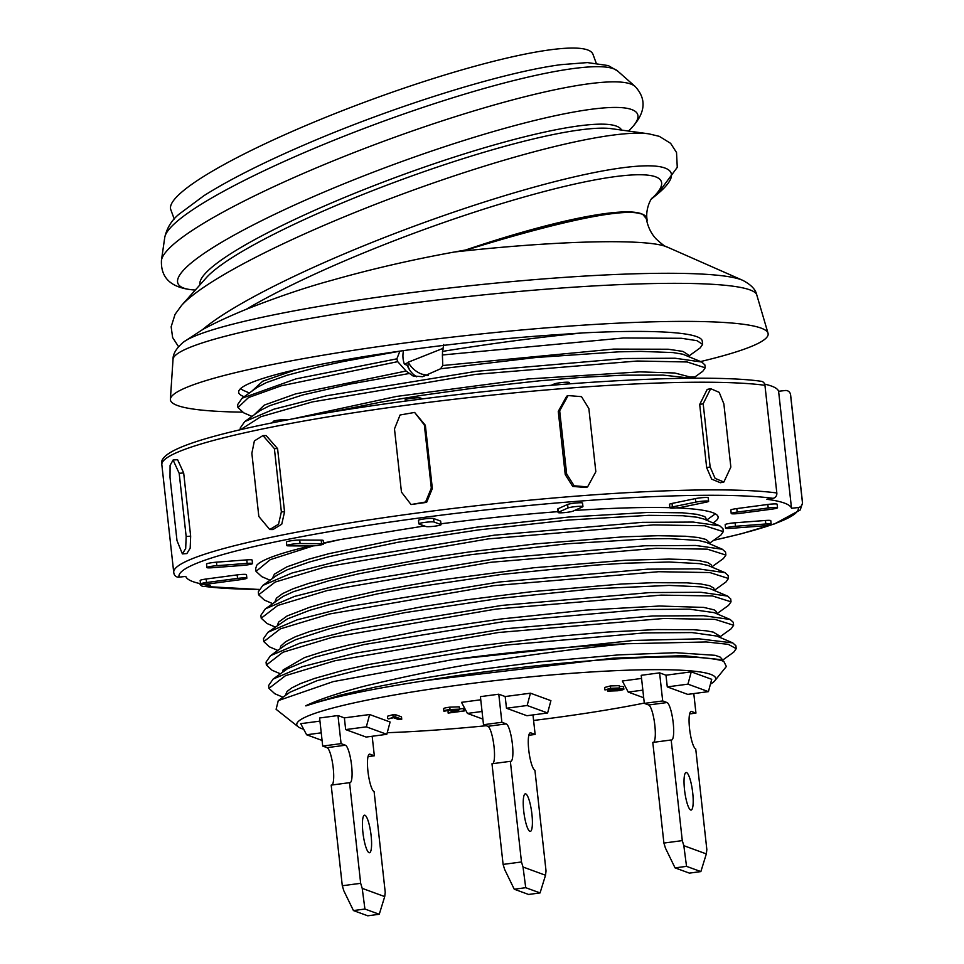 <?xml version="1.0" encoding="UTF-8"?>
<svg xmlns="http://www.w3.org/2000/svg" width="964" height="964" viewBox="0 0 964 964"><rect width="100%" height="100%" fill="white"/><g stroke="black" fill="none" stroke-linecap="round" stroke-linejoin="round"><path stroke-width="1.45" d="M706.552 520.162L715.336 513.836M676.403 507.908A230.842 24.112 -6.3 0 1 712.625 512.619A230.842 24.112 -6.3 0 1 718.108 517.017A230.842 24.112 -6.3 0 1 713.011 522.946M440.958 523.789L454.996 522.03A230.842 24.112 -6.3 0 1 558.023 511.655M574.496 510.486A230.842 24.112 -6.3 0 1 669.908 507.679M791.516 508.293L778.599 391.264L785.311 390.516A4.736 4.712 163.2 0 1 790.528 394.662L802.409 502.328A4.736 4.712 163.2 0 1 798.228 507.534L791.516 508.293A304.829 31.836 173.7 0 0 766.874 499.28L773.032 498.328A4.736 4.35 -82.3 0 0 776.827 492.978A316.312 33.041 173.7 0 0 422.762 512.294A316.312 33.041 173.7 0 0 173.725 572.375L174.026 573.845A4.736 4.712 -16.8 0 0 179.075 577.159L185.787 576.4A304.829 31.836 173.7 0 0 200.524 583.726M203.344 584.28A304.829 31.836 173.7 0 0 210.429 585.413L204.272 586.365A4.736 4.35 97.7 0 1 199.717 583.545M764.946 385.311A4.736 4.35 -82.3 0 0 761.259 381.298C713.203 374.381 593.342 379.358 470.227 393.167C388.046 402.41 317.252 413.291 257.834 425.799C189.185 440.608 158.036 453.321 161.844 464.72A316.312 33.041 -6.3 0 1 410.869 404.639A316.312 33.041 -6.3 0 1 764.946 385.311L776.827 492.978M764.669 384.13A304.829 31.836 -6.3 0 1 778.599 391.264M424.449 525.97L340.003 539.611A234.397 24.486 173.7 0 0 323.482 543.009M310.227 545.986A234.397 24.486 173.7 0 0 256.713 565.314L255.713 568.471L256.038 571.387L270.306 559.638L313.396 545.865M725.567 528.152L725.169 524.645A7.7 0.807 -6.3 0 1 735.11 522.777L765.428 520.476A7.7 0.807 -6.3 0 1 770.778 520.656L771.164 524.163A7.7 0.807 173.7 0 0 765.814 523.982L735.508 526.284A7.7 0.807 173.7 0 0 725.567 528.152A7.7 0.807 173.7 0 0 730.917 528.332L761.223 526.031A7.7 0.807 173.7 0 0 771.164 524.163M200.548 583.979L200.163 580.461A7.7 0.807 -6.3 0 1 206.151 579.015L237.168 574.893A7.7 0.807 -6.3 0 1 246.471 574.664L246.868 578.171A7.7 0.807 173.7 0 0 237.554 578.412L206.537 582.521A7.7 0.807 173.7 0 0 200.548 583.979A7.7 0.807 173.7 0 0 209.863 583.738L240.88 579.617A7.7 0.807 173.7 0 0 246.868 578.171M206.911 567.555L206.525 564.048A7.7 0.807 -6.3 0 1 216.466 562.181L246.772 559.879A7.7 0.807 -6.3 0 1 252.134 560.048L252.52 563.566A7.7 0.807 173.7 0 0 247.158 563.386L216.852 565.687A7.7 0.807 173.7 0 0 206.911 567.555A7.7 0.807 173.7 0 0 212.261 567.736L242.579 565.422A7.7 0.807 173.7 0 0 252.52 563.566M286.814 545.54L286.416 542.033A7.7 0.807 -6.3 0 1 291.248 540.744A7.7 0.807 -6.3 0 1 299.708 540.033L321.193 540.153A7.7 0.807 -6.3 0 1 323.205 540.479L323.591 543.985A7.7 0.807 173.7 0 0 321.578 543.672L300.093 543.539A7.7 0.807 173.7 0 0 291.646 544.262A7.7 0.807 173.7 0 0 286.814 545.54A7.7 0.807 173.7 0 0 288.826 545.865L310.312 545.986A7.7 0.807 173.7 0 0 318.759 545.275A7.7 0.807 173.7 0 0 323.591 543.985M418.846 523.85L418.46 520.331A7.7 0.807 -6.3 0 1 425.232 518.789A7.7 0.807 -6.3 0 1 433.571 518.499L440.488 521.03A7.7 0.807 -6.3 0 1 440.668 521.175L441.054 524.681A7.7 0.807 173.7 0 0 440.873 524.537L433.969 522.006A7.7 0.807 173.7 0 0 425.618 522.295A7.7 0.807 173.7 0 0 418.846 523.85A7.7 0.807 173.7 0 0 419.027 523.994L425.943 526.513A7.7 0.807 173.7 0 0 434.282 526.236A7.7 0.807 173.7 0 0 441.054 524.681M558.12 512.511L557.734 509.004A7.7 0.807 -6.3 0 1 558.084 508.715L567.615 504.473A7.7 0.807 -6.3 0 1 576.026 502.991A7.7 0.807 -6.3 0 1 582.557 503.075L582.943 506.582A7.7 0.807 173.7 0 0 576.412 506.51A7.7 0.807 173.7 0 0 568.001 507.98L558.469 512.221A7.7 0.807 173.7 0 0 558.12 512.511A7.7 0.807 173.7 0 0 564.651 512.595A7.7 0.807 173.7 0 0 573.062 511.113L582.593 506.871A7.7 0.807 173.7 0 0 582.943 506.582M669.932 507.823L669.534 504.317A7.7 0.807 -6.3 0 1 672.016 503.437L695.418 498.605A7.7 0.807 -6.3 0 1 703.624 497.569A7.7 0.807 -6.3 0 1 708.239 497.798L708.624 501.304A7.7 0.807 173.7 0 0 704.021 501.075A7.7 0.807 173.7 0 0 695.803 502.124L672.402 506.944A7.7 0.807 173.7 0 0 669.932 507.823A7.7 0.807 173.7 0 0 674.535 508.052A7.7 0.807 173.7 0 0 682.753 507.004L706.154 502.184A7.7 0.807 173.7 0 0 708.624 501.304M731.218 513.547L730.82 510.04A7.7 0.807 -6.3 0 1 736.809 508.582L767.826 504.461A7.7 0.807 -6.3 0 1 777.141 504.232L777.526 507.739A7.7 0.807 173.7 0 0 768.212 507.98L737.195 512.089A7.7 0.807 173.7 0 0 731.218 513.547A7.7 0.807 173.7 0 0 740.521 513.306L771.537 509.197A7.7 0.807 173.7 0 0 777.526 507.739M723.868 482.024L720.397 482.735L711.661 479.132L706.672 467.661L699.695 404.47L707.202 389.408L710.673 388.685L703.178 403.747L710.143 466.95L715.119 478.409L723.868 482.024L730.845 467.07L723.868 403.88L719.192 392.348L710.673 388.685M587.606 486.868L586.196 487.495L572.737 486.434L565.241 474.589L558.264 411.399L566.687 396.192L568.109 395.553L559.674 410.772L566.651 473.963L574.146 485.808L587.606 486.868L595.836 471.745L588.859 408.555L581.509 396.65L568.109 395.565M414.628 412.435L425.365 425.305L432.342 488.507L426.63 502.365L411.038 504.546L425.606 501.991L431.318 488.121L424.341 424.931L414.628 412.435L400.084 414.99L394.481 428.896L401.458 492.086L411.038 504.534M262.967 435.571L266.16 435.583L277.584 448.646L284.549 511.848L281.741 524.211L272.945 529.549L269.763 529.537L278.56 524.187L281.368 511.824L274.391 448.634L262.967 435.571L254.376 440.909L251.857 453.285L258.834 516.475L269.763 529.537M173.086 460.021L177.581 459.683L183.678 472.95L190.655 536.153L190.185 548.167L186.883 553.565L182.389 553.902L185.691 548.516L186.16 536.49L179.184 473.3L173.086 460.021L170.086 465.395L170.013 477.385L176.99 540.575L182.389 553.902M273.234 422.618L273.113 421.497A7.7 0.807 -6.3 0 1 277.945 420.208A7.7 0.807 -6.3 0 1 286.392 419.497L289.224 419.509M405.302 401.108L405.157 399.807A7.7 0.807 -6.3 0 1 411.917 398.252A7.7 0.807 -6.3 0 1 420.268 397.963L422.654 398.843M551.239 385.299L554.3 383.937A7.7 0.807 -6.3 0 1 562.711 382.455A7.7 0.807 -6.3 0 1 569.254 382.539L569.399 383.865M680.753 378.358L682.114 378.069A7.7 0.807 -6.3 0 1 690.32 377.032A7.7 0.807 -6.3 0 1 694.936 377.261L695.032 378.213M270.065 580.207L261.847 576.689L256.038 571.387M323.53 543.371L340.003 539.611M667.281 686.898L687.742 694.381L708.419 691.634L711.721 679.319L691.248 671.848L687.947 684.151L667.281 686.898L665.979 675.198L659.593 672.86L641.217 675.306L644.314 703.383L662.69 700.949L659.593 672.86M682.283 840.62L683.825 845.681L706.335 853.911L700.864 871.589L689.381 873.119L675.053 867.877L665.449 848.115L663.907 843.066L682.283 840.62L671.173 739.978A18.943 3.88 82.4 0 0 671.595 740.039A18.943 3.88 82.4 0 0 673.077 721.759A18.943 3.88 82.4 0 0 667.04 702.539L662.69 700.949M706.335 853.911L706.841 849.597L695.731 748.956A18.943 3.88 82.4 0 1 689.682 729.736A18.943 3.88 82.4 0 1 691.176 711.456A18.943 3.88 82.4 0 1 691.598 711.504L690.778 711.625M693.791 693.574L695.948 713.095L691.598 711.504M692.706 792.782A18.943 3.88 -97.6 0 1 691.116 810.061A18.943 3.88 -97.6 0 1 684.765 791.793A18.943 3.88 -97.6 0 1 686.127 772.501A18.943 3.88 -97.6 0 1 692.706 792.782M663.907 843.066L652.797 742.425L671.173 739.978M653.616 742.316A18.943 3.88 82.4 0 0 654.58 723.193A18.943 3.88 82.4 0 0 648.664 704.973L644.314 703.383M695.948 713.095L689.646 713.938M675.053 867.877L686.537 866.359L683.825 845.681M686.537 866.359L700.864 871.589M240.41 388.781L243.687 390.541M244.193 396.71A232.035 24.233 -6.3 0 1 238.638 392.276A232.035 24.233 -6.3 0 1 552.685 334.978L583.003 332.905C539.141 337.171 492.303 343.341 442.488 351.402A23.57 23.305 127.3 0 1 442.392 354.981L442.777 365.513L613.49 349.101L668.245 349.233L682.994 351.426L688.296 354.873L688.465 356.343L700.177 347.896L702.623 344.413L702.25 341.087A234.397 24.486 173.7 0 0 583.003 332.905M639.963 213.598C619.009 207.405 542.865 226.383 467.757 249.628A217.768 32.872 -20.2 0 1 639.963 213.598L642.614 214.213A217.852 32.884 -20.2 0 1 647.013 219.274C645.567 210.044 649.869 200.62 651.833 198.247M467.757 249.628L454.357 252.014C411.917 259.726 371.224 269.113 332.267 280.187C306.877 287.019 278.21 296.707 246.278 309.287C228.709 316.493 214.153 323.253 202.609 329.58L183.546 342.051A285.814 29.848 -6.3 0 1 456.285 287.248A285.814 29.848 -6.3 0 1 741.027 279.644A285.814 29.848 -6.3 0 1 742.714 280.319C751.016 284.669 755.692 289.525 756.764 294.912L768.031 333.243A300.696 31.402 -6.3 0 1 700.635 361.548M454.357 252.014A213.08 22.256 -6.3 0 1 665.75 246.459A213.08 22.256 -6.3 0 1 667.016 246.953C665.341 246.784 661.678 244.073 656.026 238.831C651.074 233.517 647.832 226.781 646.302 218.611L642.614 214.213M643.024 214.719A217.768 32.872 -20.2 0 1 647.049 219.599A217.768 32.872 -20.2 0 1 646.916 221.636M242.241 412.146A300.696 31.402 -6.3 0 1 170.387 399.217A300.696 31.402 -6.3 0 1 437.632 338.846A300.696 31.402 -6.3 0 1 761.018 328.085A300.696 31.402 -6.3 0 1 768.031 333.243M251.64 391.336L262.738 381.202L296.623 369.501M442.392 354.981L623.551 337.978L681.476 338.292L697.032 340.69L702.623 344.413M174.243 219.081L170.736 209.501A224.925 33.945 -20.2 0 1 370.188 100.135A224.925 33.945 -20.2 0 1 593.041 54.49L596.162 62.997M407.266 365.332L404.386 364.127L408.375 362.536M443.211 349.089L442.874 348.426L408.206 362.211C411.327 367.862 415.846 371.815 421.738 374.104L422.618 374.418A18.943 18.437 -69.9 0 0 427.956 375.49M409.772 370.176L407.447 365.248L409.531 364.428M421.738 374.104L428.209 375.406M404.386 364.127A23.678 23.04 110.1 0 1 403.518 350.619M443.705 344.473L442.488 351.402M442.777 365.513L440.548 368.79L422.618 376.707L412.99 375.948L406.085 371.032L397.71 361.657A23.582 22.377 102.2 0 1 396.879 358.825L399.867 351.197L343.305 361.512L318.783 366.886L286.947 375.309L266.341 382.624L257.135 387.408L242.133 398.192L237.626 404.639L237.951 407.555L248.555 397.529L281.223 385.817L397.71 361.657M416.677 376.803A23.678 23.04 110.1 0 1 407.194 365.151M362.211 888.362L364.922 909.04L353.439 910.57L343.835 890.808L342.292 885.747L331.182 785.106L349.558 782.672L360.669 883.313L362.211 888.362L384.72 896.592L385.226 892.278L374.116 791.637A18.943 3.88 -97.6 0 1 368.079 772.429A18.943 3.88 -97.6 0 1 369.561 754.137A18.943 3.88 -97.6 0 1 369.983 754.197L374.333 755.788L372.176 736.267M344.377 717.879L369.646 714.529L366.344 726.844L345.666 729.591L344.377 717.879L337.978 715.541L319.602 717.987L322.699 746.076L327.049 747.654A18.943 3.88 -97.6 0 1 332.966 765.874A18.943 3.88 -97.6 0 1 332.002 784.997M368.031 756.62L374.333 755.788M337.978 715.541L341.075 743.63L345.425 745.22A18.943 3.88 -97.6 0 1 351.474 764.44A18.943 3.88 -97.6 0 1 349.992 782.72A18.943 3.88 -97.6 0 1 349.558 782.672M345.666 729.591L366.127 737.062L386.805 734.315L390.107 722.012L369.646 714.529M362.91 832.474A18.943 3.88 82.4 0 0 369.501 852.742A18.943 3.88 82.4 0 0 370.851 833.45A18.943 3.88 82.4 0 0 364.513 815.195A18.943 3.88 82.4 0 0 362.91 832.474M322.699 746.076L341.075 743.63M360.669 883.313L342.292 885.747M384.72 896.592L379.25 914.27L367.766 915.8L353.439 910.57M364.922 909.04L379.25 914.27M459.647 708.793L464.07 708.6L464.323 710.938L451.526 712.239L454.996 711.143C459.057 710.034 460.551 709.371 459.454 709.167L450.031 709.504C445.296 710.131 443.283 710.721 443.97 711.263L446.898 710.697M447.103 710.492L456.346 709.576L448.127 713.083L464.323 710.938M448.127 713.083L448.067 710.203M443.717 708.926C443.018 708.383 445.043 707.793 449.778 707.166L459.201 706.829L459.708 709.371L459.201 706.829M443.536 708.721L443.97 711.263M463.286 708.311L463.539 710.649M393.541 717.71L398.722 719.614L401.747 719.216L395.095 716.77L388.504 718.879L393.541 717.71M393.131 717.035L392.878 714.698L387.456 716.24L387.721 718.59M392.878 714.698L394.842 714.432L395.095 716.77M394.842 714.432L401.494 716.879L401.747 719.216M611.839 688.477L612.345 689.826L620.647 689.513M610.465 688.67L610.682 690.682L607.802 691.128L617.466 690.778C622.383 690.079 624.431 689.465 623.624 688.923L617.442 688.923L619.442 687.983L610.598 688.308L604.922 689.911L607.995 689.465M620.43 689.356L616.743 690.537L610.682 690.682M612.333 688.417L611.971 689.525M608.031 689.344L616.502 688.513M616.333 688.392L612.441 689.465M619.189 685.645L619.647 688.151L619.189 685.645L610.345 685.958L604.621 687.477L604.922 689.911M619.454 686.392L623.359 686.585L623.925 689.152L623.359 686.585M607.633 689.621L607.802 691.128M305.901 705.913C330.773 697.43 370.803 688.959 425.992 680.536L427.401 680.319C500.268 668.148 595.113 659.014 646.531 657.508C682.669 656.098 707.612 657.111 721.349 660.509L723.819 661.376L726.35 666.51L714.77 680.801A210.718 22.003 -6.3 0 1 710.432 684.127M303.684 729.254A210.718 22.003 -6.3 0 1 298.189 726.796A210.718 22.003 -6.3 0 1 471.215 683.488A210.718 22.003 -6.3 0 1 710.673 674.366A210.718 22.003 -6.3 0 1 714.77 680.801M644.277 703.081A210.718 22.003 -6.3 0 1 533.598 720.457M486.23 725.723A210.718 22.003 -6.3 0 1 387.239 732.712M298.189 726.796L276.102 709.299L278.283 700.611L333.146 681.632L452.996 659.581A234.397 24.486 -6.3 0 1 626.19 643.771C580.738 648.097 532.453 654.339 481.325 662.497C447.031 667.835 408.158 675.704 364.717 686.091C338.557 692.935 318.903 699.49 305.745 705.781M427.401 680.319L613.417 658.147L683.657 655.653L719.409 659.496L723.831 661.388M268.956 688.392L268.631 685.5L273.125 679.066L287.284 668.859L314.481 657.267L363.958 644.554L503.811 621.635L642.169 609.513L689.465 609.164L714.191 612.646L730.194 619.491L733.303 622.358M273.125 679.066L302.262 666.678L355.162 653.182L504.859 628.805L652.724 615.984L703.575 615.707L730.194 619.491M305.901 705.853L339.617 695.333L375.129 687.103L408.712 680.572L466.106 671.245L539.599 661.87L618.996 654.857L675.764 652.7L715.119 655.315L720.036 657.014L721.795 658.81L722.024 660.617M282.645 672.197L283.103 669.956L304.431 657.617L322.494 651.809L348.92 644.964L422.991 630.372L501.497 618.936L585.726 610.116L659.569 606.019L703.78 607.416L714.191 609.875L716.445 611.67L716.806 613.767M626.19 643.771L706.275 641.964L728.314 644.35L736.207 648.651L733.773 652.11M280.404 673.812L272.077 670.257L266.377 665.003L282.898 652.266L332.363 637.3L496.002 609.079L661.232 595.113L712.444 595.957L731.037 601.825L728.543 605.356M731.037 601.861L730.724 598.945L727.603 596.089L700.936 592.282L650.073 592.571L502.208 605.368L352.535 629.769L299.671 643.241L270.535 655.653L266.052 662.087L266.365 664.991M270.535 655.665L286.055 644.554L295.815 639.626L328.688 628.974L352.583 623.106L405.013 612.61L499.798 598.379L594.113 588.787L669.112 585.413L700.732 586.835L709.805 588.594L727.579 596.077M262.81 585.425L276.921 575.267L287.164 569.796L309.324 562.036L329.423 556.565L398.072 542.25L478.313 529.935L568.471 520.03L648.7 515.342L682.874 515.74L697.165 517.246L703.865 519.03L719.843 525.862L693.2 522.066L642.361 522.343L494.52 535.141L344.883 559.53L292.02 573.002L262.823 585.425L258.292 591.86M272.631 603.609L264.425 600.102L258.617 594.8L275.138 582.075L324.591 567.133L488.254 538.888L653.496 524.898L704.684 525.754L723.289 531.646L722.964 528.73L719.843 525.862M265.365 608.85L283.03 596.463L293.357 591.715L329.122 580.702L358.873 573.773L406.157 564.687L470.757 554.71L566.989 543.792L648.302 538.816L669.124 538.623L698.442 540.43L706.263 542.358L722.398 549.263L695.719 545.467L644.832 545.757L496.93 558.566L347.329 582.967L294.466 596.439L265.353 608.85L260.882 615.297L261.208 618.201M275.222 627.022L266.992 623.491L261.208 618.189L277.777 605.452L327.278 590.522L490.965 562.277L656.159 548.299L707.335 549.167L725.88 555.059L725.555 552.131L722.385 549.263M280.066 648.796L280.705 646.145L285.73 641.626L295.502 636.698L309.818 631.48L352.258 620.177L423.244 606.489L466.962 599.789L531.935 591.643L621.78 584.003L653.218 582.69L686.73 582.846L700.406 583.907L709.48 585.666L713.794 588.052L714.3 590.402L726.025 581.931L728.459 578.472L728.133 575.532M272.306 578.593L274.391 574.17L286.85 566.868L308.998 559.108L329.11 553.637L397.746 539.322L477.987 527.007L568.145 517.102L648.374 512.414L682.56 512.812L696.839 514.318L704.045 516.33L705.528 517.27L706.552 520.174M274.897 601.982L276.403 598.174L282.705 593.535L293.032 588.787L309.191 583.232L358.548 570.845L432.282 557.385L470.432 551.782L535.321 543.913L623.624 536.827L658.051 535.707L685.633 536.249L698.117 537.502L705.937 539.43L708.95 541.973L709.13 543.588L720.867 535.116L723.289 531.646M277.801 650.423L269.426 646.844L263.787 641.602L280.355 628.865L329.76 613.947L493.448 585.702L658.665 571.712L709.878 572.568L728.459 578.472M254.219 414.761L264.317 405.085L295.526 393.927L406.085 371.032M240.638 429.619L260.798 416.737L312.3 401.928L475.589 374.369L637.276 361.018L687.115 361.97L705.202 367.802L704.877 364.898L701.756 362.03L675.101 358.234L624.238 358.512L476.397 371.321L326.772 395.71L273.86 409.194L244.711 421.605L260.22 410.495L269.8 405.651L302.66 394.975L350.426 383.997L408.965 373.55M293.213 418.762L396.361 396.457L528.031 378.973L639.963 371.875L674.704 372.996L690.224 377.032M329.905 412.327L381.117 402.084L421.196 395.445L475.529 387.865L539.527 380.816L581.413 377.382L622.937 375.189L662.955 375.092L685.175 377.563M440.548 368.79L535.96 357.499L618.852 351.836L640.783 351.378L673.113 352.583L682.801 354.21L701.756 362.03M244.711 421.605L240.217 428.052M243.759 412.857L237.951 407.555M705.202 367.802L702.78 371.297L694.707 377.105M736.207 648.651L735.894 645.76L732.797 642.916L699.141 638.843L633.589 640.457L453.008 659.581M725.88 555.059L723.398 558.566L711.709 566.977L711.408 565.012L707.769 562.542L699.298 560.699L686.223 559.542L668.823 559.084L625.094 560.277L533.634 567.772L436.728 580.497L377.382 590.908L326.145 602.548L309.468 607.356L287.115 615.96L278.524 622.166L277.475 625.395M728.133 575.544L725 572.664L698.37 568.868L647.531 569.158L499.689 581.955L350.028 606.356L297.129 619.828L267.98 632.239L263.461 638.686L263.787 641.602M274.836 693.743L268.956 688.368L285.501 675.668L334.954 660.738L498.593 632.492L663.81 618.478L715.035 619.37L733.628 625.25L731.218 628.721M396.879 358.825L295.948 378.876L242.133 398.192M321.241 732.833L306.612 734.773L300.72 723.675L319.952 721.12M482.048 711.48L467.42 713.42L461.527 702.334L480.747 699.78M498.786 694.201L480.409 696.647L483.506 724.723L501.883 722.289L498.786 694.201L505.184 696.538L530.453 693.188L550.914 700.659L547.612 712.974L526.934 715.722L506.474 708.239L505.184 696.538M642.855 690.14L628.227 692.08L622.334 680.994L641.554 678.439M665.979 675.198L691.248 671.848M278.271 700.611L289.863 692.273L317.228 680.608L366.573 667.968L506.124 645.061L644.362 632.902L692.007 632.577L716.746 636.047L732.797 642.904M285.296 695.562L287.067 691.465L291.694 687.934L300.527 683.572L314.481 678.463L342.377 670.57L368.742 664.497L468.673 647.097L556.855 636.397L607.537 632.047L656.725 629.552L693.345 629.721L706.359 630.83L713.264 632.107L719.289 635.77L719.445 637.204L731.278 628.685M267.992 632.227L287.441 618.888L309.793 610.284L328.857 604.838L377.707 593.836L406.386 588.51L501.557 574.436L595.391 565.097L625.419 563.205L669.149 562.012L699.611 563.627L708.082 565.47L725 572.664M530.453 693.188L527.151 705.503L506.474 708.239M527.151 705.503L547.612 712.974M306.612 734.773L322.072 740.424M628.227 692.08L643.687 697.731M366.344 726.844L386.805 734.315M467.42 713.42L482.88 719.084M687.947 684.151L708.419 691.634M521.476 861.973L523.018 867.022L545.528 875.252L540.057 892.929L528.573 894.459L514.246 889.218L504.642 869.456L503.1 864.407L521.476 861.973L510.366 761.331A18.943 3.88 82.4 0 0 510.787 761.379A18.943 3.88 82.4 0 0 512.282 743.099A18.943 3.88 82.4 0 0 506.233 723.88L501.883 722.289M545.528 875.252L546.034 870.938L534.924 770.296A18.943 3.88 82.4 0 1 528.875 751.089A18.943 3.88 82.4 0 1 530.369 732.797A18.943 3.88 82.4 0 1 530.79 732.857L529.971 732.965M532.984 714.914L535.141 734.447L530.79 732.857M531.911 814.122A18.943 3.88 -97.6 0 1 530.308 831.402A18.943 3.88 -97.6 0 1 523.97 813.134A18.943 3.88 -97.6 0 1 525.32 793.842A18.943 3.88 -97.6 0 1 531.911 814.122M503.1 864.407L491.989 763.765L510.366 761.331M492.809 763.657A18.943 3.88 82.4 0 0 493.773 744.533A18.943 3.88 82.4 0 0 487.856 726.314L483.506 724.723M535.141 734.447L528.838 735.279M514.246 889.218L525.729 887.699L523.018 867.022M525.729 887.699L540.057 892.929M798.228 507.534A311.577 32.547 -6.3 0 1 713.734 540.262M258.882 589.39A311.577 32.547 -6.3 0 1 204.272 586.365M179.075 577.159A311.577 32.547 -6.3 0 1 421.328 517.74A311.577 32.547 -6.3 0 1 773.032 498.328M713.625 540.334L740.762 533.911L774.634 523.862L800.228 509.968L802.542 502.955A316.312 33.041 173.7 0 0 802.409 502.328M790.528 394.662A316.312 33.041 -6.3 0 1 790.661 395.288L802.542 502.955M765.428 520.476L765.814 523.982M735.508 526.284L735.11 522.777M206.151 579.015L206.537 582.521M237.168 574.893L237.554 578.412M216.466 562.181L216.852 565.687M246.772 559.879L247.158 563.386M299.708 540.033L300.093 543.539M321.193 540.153L321.578 543.672M420.268 397.963L420.4 399.132M433.571 518.499L433.969 522.006M440.488 521.03L440.873 524.537M554.3 383.937L554.421 385.046M567.615 504.473L568.001 507.98M558.469 512.221L558.084 508.715M695.418 498.605L695.803 502.124M672.402 506.944L672.016 503.437M767.826 504.461L768.212 507.98M737.195 512.089L736.809 508.582M179.184 473.3L183.678 472.95M186.16 536.49L190.655 536.153M274.391 448.634L277.584 448.646M281.368 511.824L284.549 511.848M424.341 424.931L425.365 425.305M431.318 488.121L432.342 488.507M559.674 410.772L558.264 411.399M566.651 473.963L565.241 474.589M703.178 403.747L699.695 404.47M710.143 466.95L706.672 467.661M667.04 702.539L648.664 704.973M648.917 133.863L611.887 128.742A224.419 33.873 -20.2 0 0 400.711 180.003A224.419 33.873 -20.2 0 0 206.501 277.536L181.581 305.395A258.714 39.042 -20.2 0 1 405.458 192.969A258.714 39.042 -20.2 0 1 648.917 133.863L659.304 136.346L670.631 143.347L676.523 152.505L677.27 167.362L657.532 194.017M202.609 329.58A256.243 38.668 -20.2 0 1 442.319 216.081A256.243 38.668 -20.2 0 1 665.039 168.073A256.243 38.668 -20.2 0 1 656.556 194.824L651.122 199.271M465.576 250.013A217.852 32.884 -20.2 0 1 640.397 213.406M246.278 309.287A243.94 36.813 -20.2 0 1 534.478 194.126A243.94 36.813 -20.2 0 1 651.363 198.909M199.994 284.814A224.564 33.897 -20.2 0 1 382.25 182.449A224.564 33.897 -20.2 0 1 616.43 126.139A224.564 33.897 -20.2 0 1 621.563 130.08M195.306 290.043L193.752 289.935A245.037 36.981 -20.2 0 1 338.111 186.185A245.037 36.981 -20.2 0 1 631.842 109.619A245.037 36.981 -20.2 0 1 629.637 129.947L628.516 131.044M164.772 237.265C167.001 227.769 171.785 220.069 179.123 214.141L203.982 195.656C229.384 179.629 263.558 162.398 306.516 143.949C393.83 106.329 502.437 72.3 560.976 64.66L587.365 62.588L608.284 65.576L617.659 71.035A242.024 36.524 -20.2 0 0 613.694 68.818A242.024 36.524 -20.2 0 0 368.851 126.658A242.024 36.524 -20.2 0 0 164.772 237.265L161.458 260.232A253.074 38.199 -20.2 0 1 374.863 144.564A253.074 38.199 -20.2 0 1 630.89 84.085A253.074 38.199 -20.2 0 1 635.047 86.399C647.302 99.485 645.506 113.993 629.637 129.947M183.546 342.051C176.4 348.112 172.881 353.872 173.026 359.355A293.695 30.679 -6.3 0 1 434.053 300.382A293.695 30.679 -6.3 0 1 749.908 289.875A293.695 30.679 -6.3 0 1 756.764 294.912M327.049 747.654L345.425 745.22M369.164 754.306L369.983 754.197M451.742 709.625L451.935 711.348M449.778 707.166L450.031 709.504M616.611 689.272L616.743 690.537M610.345 685.958L610.598 688.308M506.233 723.88L487.856 726.314M203.115 586.377L258.846 589.45M790.36 393.83L790.661 395.288M161.844 464.72L173.725 572.375M181.581 305.395L175.05 314.385L171.146 326.772L172.628 337.557L178.509 346.618M161.458 260.232C160.566 278.138 171.327 288.043 193.752 289.935M617.659 71.035L635.047 86.399M667.016 246.953L742.714 280.319M173.026 359.355L170.387 399.217M249.375 392.975L243.591 390.492M722.024 660.581L733.737 652.134M728.507 605.392L716.855 613.779M243.772 412.869L251.978 416.376M240.385 429.679L240.205 428.04M258.617 594.8L258.304 591.872M733.628 625.226L733.303 622.346M274.824 693.743L282.982 697.225"/></g></svg>
